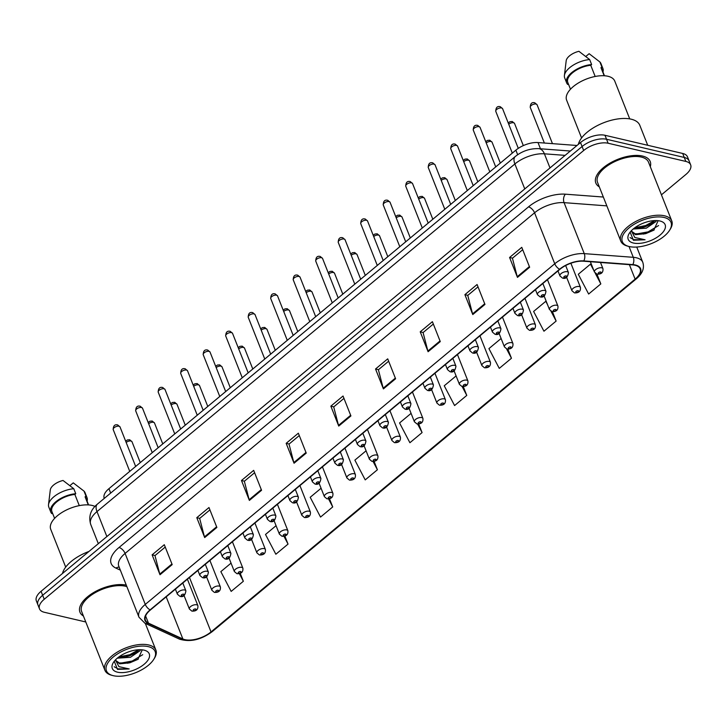 <?xml version="1.0" encoding="UTF-8"?>
<svg xmlns="http://www.w3.org/2000/svg" width="727" height="727" viewBox="0 0 727 727"><rect width="100%" height="100%" fill="white"/><g stroke="black" fill="none" stroke-linecap="round" stroke-linejoin="round"><path stroke-width="1.09" d="M104.27 498.413L104.215 498.277A18.275 8.724 -21.6 0 1 108.941 488.671L515.861 150.162A18.275 8.724 -21.6 0 1 537.998 142.556L576.456 145.445A18.275 8.724 -21.6 0 1 576.974 145.491M642.514 156.051A29.244 13.949 158.4 0 0 610.053 163.075A29.244 13.949 158.4 0 0 595.831 183.04A29.244 13.949 158.4 0 0 599.321 186.875A29.244 13.949 158.4 0 1 595.831 183.04A29.244 13.949 158.4 0 1 610.053 163.075A29.244 13.949 158.4 0 1 642.514 156.051A29.244 13.949 158.4 0 1 650.211 161.503A29.244 13.949 158.4 0 0 642.514 156.051M126.28 585.126A29.244 13.949 158.4 0 0 93.947 592.36A29.244 13.949 158.4 0 0 79.943 612.189A29.244 13.949 158.4 0 0 83.432 616.033A29.244 13.949 158.4 0 1 79.943 612.189A29.244 13.949 158.4 0 1 93.947 592.36A29.244 13.949 158.4 0 1 126.28 585.126M635.025 265.255A19.493 9.306 -21.6 0 1 640.151 268.89A19.493 9.306 -21.6 0 1 635.116 279.132L211.03 631.917A19.493 9.306 -21.6 0 1 182.868 638.969L148.453 623.13A19.493 9.306 -21.6 0 1 145.4 620.195A19.493 9.306 -21.6 0 1 150.434 609.953L559.908 269.317A19.493 9.306 -21.6 0 1 583.527 261.202L632.554 264.892A19.493 9.306 -21.6 0 1 635.025 265.255M635.343 264.982A19.983 9.533 158.4 0 0 632.817 264.61L583.79 260.92A19.983 9.533 158.4 0 0 559.581 269.244L150.107 609.871A19.983 9.533 158.4 0 0 148.072 623.384L182.495 639.224A19.983 9.533 158.4 0 0 211.357 631.999L635.443 279.213A19.983 9.533 158.4 0 0 635.343 264.982M661.434 194.818L685.924 174.435A18.275 8.724 158.4 0 0 690.65 164.838L687.497 156.878A18.275 8.724 158.4 0 0 682.689 153.461L604.973 135.277A18.275 8.724 158.4 0 0 580.519 142.547L41.075 591.296L42.648 595.277A18.275 8.724 158.4 0 0 37.931 604.882A18.275 8.724 158.4 0 1 42.648 595.277L582.091 146.527L42.648 595.277L44.229 599.266A18.275 8.724 158.4 0 0 39.503 608.862A18.275 8.724 158.4 0 0 44.311 612.27L85.786 621.976M604.973 135.277L606.554 139.257A18.275 8.724 158.4 0 0 582.091 146.527A18.275 8.724 158.4 0 1 606.554 139.257L684.271 157.45L606.554 139.257L608.126 143.237A18.275 8.724 158.4 0 0 583.672 150.507L44.229 599.266M689.069 160.858A18.275 8.724 158.4 0 0 684.271 157.45A18.275 8.724 158.4 0 1 689.069 160.858M650.292 166.692A29.244 13.949 158.4 0 0 650.211 161.503A29.244 13.949 158.4 0 1 650.292 166.692M690.65 164.838A18.275 8.724 158.4 0 0 685.843 161.43L608.126 143.237M249.37 500.412L241.482 480.502L253.668 470.36L261.556 490.271L249.37 500.412A4.871 2.426 50.2 0 1 249.143 499.731L261.293 489.625M204.687 537.58L196.799 517.669L208.985 507.528L216.873 527.448L204.687 537.58A4.871 2.426 50.2 0 1 204.46 536.899L216.61 526.793M160.004 574.748L152.116 554.837L164.302 544.705L172.19 564.615L160.004 574.748A4.871 2.426 50.2 0 1 159.776 574.076L171.926 563.961M383.411 388.9L375.532 368.989L387.718 358.847L395.597 378.758L383.411 388.9A4.871 2.426 50.2 0 1 383.193 388.218L395.343 378.104M428.094 351.723L420.215 331.812L432.401 321.679L440.28 341.59L428.094 351.723A4.871 2.426 50.2 0 1 427.876 351.05L440.026 340.936M472.777 314.555L464.898 294.644L477.085 284.502L484.964 304.422L472.777 314.555A4.871 2.426 50.2 0 1 472.559 313.873L484.709 303.768M517.46 277.387L509.582 257.476L521.768 247.334L529.647 267.245L517.46 277.387A4.871 2.426 50.2 0 1 517.242 276.705L529.392 266.591M294.044 463.235L286.165 443.325L298.352 433.192L306.231 453.103L294.044 463.235A4.871 2.426 50.2 0 1 293.826 462.563L305.976 452.448M338.727 426.067L330.849 406.157L343.035 396.015L350.914 415.935L338.727 426.067A4.871 2.426 50.2 0 1 338.509 425.386L350.659 415.281M321.07 488.253L310.193 497.295L320.534 517.07L332.721 506.928L329.467 498.704M276.06 525.694L265.509 534.472L275.851 554.238L288.037 544.096L284.839 536.026M231.05 563.134L220.835 571.64L231.168 591.405L243.354 581.273L240.21 573.321M456.093 375.932L444.242 385.783L454.584 405.557L466.77 395.415L463.281 386.591M501.094 338.491L488.926 348.615L499.267 368.38L511.454 358.247L507.855 349.16M547.486 304.531L545.795 301.305L533.609 311.447L543.95 331.212L556.137 321.07L552.42 311.683M593.941 270.762L590.478 264.137L578.292 274.27L588.634 294.035L600.82 283.903L596.967 274.161M366.072 450.813L354.876 460.127L365.218 479.893L377.404 469.76L374.087 461.363M411.082 413.372L399.559 422.96L409.901 442.725L422.087 432.583L418.688 423.995M330.849 406.157L333.793 406.847M343.971 398.378L333.711 406.92L338.509 425.386M286.165 443.325L289.11 444.015M299.288 435.555L289.028 444.088L293.826 462.563M509.582 257.476L512.526 258.158M522.704 249.697L512.435 258.23L517.242 276.705M464.898 294.644L467.843 295.335M478.021 286.865L467.752 295.407L472.559 313.873M420.215 331.812L423.159 332.503M433.337 324.042L423.078 332.575L427.876 351.05M375.532 368.989L378.476 369.67M388.654 361.21L378.394 369.743L383.193 388.218M152.116 554.837L155.06 555.528M165.238 547.067L154.978 555.601L159.776 574.076M196.799 517.669L199.743 518.36M209.921 509.891L199.661 518.433L204.46 536.899M241.482 480.502L244.426 481.183M254.604 472.723L244.345 481.256L249.143 499.731M422.087 432.583L417.616 424.032M466.77 395.415L462.118 386.519M511.454 358.247L506.583 348.933M556.137 321.07L550.984 311.229M600.82 283.903L595.222 273.207M590.478 264.137L591.333 264.155M377.404 469.76L373.078 461.481M332.721 506.928L328.522 498.895M288.037 544.096L283.948 536.272M243.354 581.273L239.356 573.612M41.075 591.296A18.275 8.724 158.4 0 0 36.35 600.893L39.503 608.862M629.2 246.535A26.199 12.504 158.4 0 0 669.622 230.223A26.199 12.504 158.4 0 0 664.133 217.482A26.199 12.504 158.4 0 0 629.328 227.687A26.199 12.504 158.4 0 0 628.719 246.417A26.199 12.504 158.4 0 0 629.2 246.535M669.622 230.223L670.294 229.141A27.417 13.077 158.4 0 0 671.766 220.917A27.417 13.077 158.4 0 0 664.551 215.81A27.417 13.077 158.4 0 0 634.117 222.389A27.417 13.077 158.4 0 0 620.785 241.1A27.417 13.077 158.4 0 0 627.483 246.089L628.719 246.417M671.766 220.917L648.511 162.176A27.417 13.077 158.4 0 0 641.296 157.068A27.417 13.077 158.4 0 0 610.862 163.648A27.417 13.077 158.4 0 0 597.53 182.368L620.785 241.1M647.712 145.282L639.815 125.317A32.897 15.694 158.4 0 0 631.154 119.183A32.897 15.694 158.4 0 0 599.202 124.68A32.897 15.694 158.4 0 0 578.374 144.328M629.727 118.892L614.769 81.106A25.89 12.359 158.4 0 0 607.963 76.271A25.89 12.359 158.4 0 0 579.21 82.487A25.89 12.359 158.4 0 0 566.624 100.162L581.582 137.957M656.336 220.563L655.908 221.581L646.312 228.169L633.181 229.014M631.627 230.441L631.899 232.104M630.136 232.122L633.408 240.237L645.076 239.783L634.807 237.484L631.727 231.54L635.516 234.667L645.667 233.667L635.171 233.794L631.699 231.386M654.927 220.572L651.119 223.98L645.685 226.588L641.687 227.678L634.571 227.915M659.916 220.99A19.865 9.478 158.4 0 0 629.264 233.367A19.865 9.478 158.4 0 0 633.426 243.027A19.865 9.478 158.4 0 0 659.816 235.284A19.865 9.478 158.4 0 0 660.289 221.081A19.865 9.478 158.4 0 0 659.916 220.99M645.667 233.667L653.764 230.214L658.035 220.917M595.177 76.471L590.751 65.285A18.275 8.724 158.4 0 0 573.603 71.964A18.275 8.724 158.4 0 0 567.787 82.424L570.477 89.221M590.751 65.285L591.633 64.549L589.661 59.569L578.919 51.308A12.186 5.816 158.4 0 0 566.188 60.768L564.406 75.499A19.493 9.306 158.4 0 0 564.688 77.898L566.66 82.878A19.493 9.306 158.4 0 0 567.705 84.459L568.369 83.905M589.661 59.569A19.493 9.306 158.4 0 0 564.406 75.499M591.633 64.549A19.493 9.306 158.4 0 0 573.067 71.564A19.493 9.306 158.4 0 0 566.66 82.878M604.464 75.772L601.774 68.974A18.275 8.724 158.4 0 0 600.975 67.684L604.173 75.753M602.965 71.982A19.493 9.306 158.4 0 0 602.91 68.52L600.938 63.54A19.493 9.306 158.4 0 0 599.893 61.968L589.143 53.698L585.817 56.461M599.893 61.968L601.865 66.939L600.975 67.684M602.91 68.52A19.493 9.306 158.4 0 0 601.865 66.939M645.076 239.783L633.79 239.674L630.064 237.584M658.589 225.552L648.13 231.868L636.134 234.058M654.6 220.581L645.631 225.552L634.807 227.742M654.227 229.914L643.577 234.103M651.646 223.634L641.069 227.787M113.321 675.692A26.199 12.504 158.4 0 0 153.742 659.38A26.199 12.504 158.4 0 0 148.253 646.63A26.199 12.504 158.4 0 0 113.448 656.844A26.199 12.504 158.4 0 0 112.83 675.574A26.199 12.504 158.4 0 0 113.321 675.692M153.742 659.38L154.415 658.298A27.417 13.077 158.4 0 0 155.878 650.074A27.417 13.077 158.4 0 0 148.671 644.958A27.417 13.077 158.4 0 0 118.237 651.546A27.417 13.077 158.4 0 0 104.906 670.258A27.417 13.077 158.4 0 0 111.604 675.247L112.83 675.574M126.871 586.625A27.417 13.077 158.4 0 0 125.417 586.226A27.417 13.077 158.4 0 0 94.973 592.805A27.417 13.077 158.4 0 0 81.642 611.516L104.906 670.258M94.964 506.419A25.89 12.359 158.4 0 0 92.075 505.429A25.89 12.359 158.4 0 0 63.331 511.644A25.89 12.359 158.4 0 0 50.736 529.32L65.703 567.105M140.447 649.72L140.029 650.738L130.424 657.317L117.292 658.171M115.747 659.598L116.011 661.261M114.257 661.279L117.52 669.394L129.188 668.94L118.928 666.641L115.847 660.689L119.628 663.824L129.788 662.824L119.292 662.951L115.82 660.543M139.048 649.729L135.24 653.137L129.797 655.736L125.798 656.826L118.683 657.072M144.028 650.147A19.865 9.478 158.4 0 0 113.385 662.515A19.865 9.478 158.4 0 0 117.538 672.184A19.865 9.478 158.4 0 0 143.937 664.442A19.865 9.478 158.4 0 0 144.4 650.238A19.865 9.478 158.4 0 0 144.028 650.147M129.788 662.824L137.876 659.371L142.147 650.074M79.288 505.628L74.863 494.442A18.275 8.724 158.4 0 0 57.724 501.121A18.275 8.724 158.4 0 0 51.908 511.581L54.598 518.378M74.863 494.442L75.753 493.706L73.781 488.726L63.031 480.465A12.186 5.816 158.4 0 0 50.299 489.925L48.518 504.656A19.493 9.306 158.4 0 0 48.8 507.055L50.772 512.035A19.493 9.306 158.4 0 0 51.817 513.616L52.489 513.053M73.781 488.726A19.493 9.306 158.4 0 0 48.518 504.656M75.753 493.706A19.493 9.306 158.4 0 0 57.179 500.721A19.493 9.306 158.4 0 0 50.772 512.035M88.585 504.92L85.895 498.122A18.275 8.724 158.4 0 0 85.086 496.832L88.285 504.901M88.985 551.439A32.897 15.694 158.4 0 0 62.486 573.485M87.086 501.139A19.493 9.306 158.4 0 0 87.022 497.677L85.05 492.697A19.493 9.306 158.4 0 0 84.005 491.116L73.254 482.855L69.937 485.618M84.005 491.116L85.977 496.096L85.086 496.832M87.022 497.677A19.493 9.306 158.4 0 0 85.977 496.096M129.188 668.94L117.901 668.831L114.175 666.741M142.701 654.709L132.25 661.025L120.255 663.215M138.712 649.738L129.742 654.709L118.928 656.89M138.339 659.062L127.688 663.26M135.758 652.791L125.189 656.935M540.47 148.781L537.998 142.556M517.66 154.715L515.861 150.162M110.686 493.079L108.941 488.671M635.116 279.132L629.382 264.646M150.107 609.871A6.089 3.035 -129.8 0 1 145.273 604.41L554.746 263.774A24.373 11.632 -21.6 0 1 584.263 253.632L633.29 257.313A24.373 11.632 -21.6 0 1 636.379 257.776A24.373 11.632 -21.6 0 1 642.786 262.32L636.743 247.044M632.817 264.61A6.089 3.817 94.3 0 0 633.29 257.313L629.009 246.489M583.79 260.92A6.089 3.817 94.3 0 0 584.263 253.632L564.079 202.651A24.373 11.632 158.4 0 0 534.563 212.802L554.746 263.774A6.089 3.035 50.2 0 0 559.581 269.244M138.975 617.205A24.373 11.632 -21.6 0 1 145.273 604.41L125.089 553.429A24.373 11.632 158.4 0 0 118.792 566.233L138.975 617.205L144.955 623.257L179.369 639.097C190.02 642.404 200.97 639.914 212.22 631.636L636.298 278.85A6.089 3.035 -129.8 0 1 635.443 279.213M148.072 623.384A6.089 4.871 114.7 0 1 144.955 623.257M182.495 639.224A6.089 4.871 114.7 0 1 179.369 639.097M211.357 631.999A6.089 3.035 50.2 0 0 212.22 631.636M120.337 570.122L115.929 568.096A30.461 14.531 -21.6 0 1 119.028 547.495L528.502 206.868A30.461 14.531 -21.6 0 1 565.406 194.182L603.337 197.035M685.843 161.43L682.689 153.461M583.672 150.507L580.519 142.547M606.836 205.868L564.079 202.651A6.089 3.817 -85.7 0 1 565.406 194.182M528.502 206.868A6.089 3.035 50.2 0 1 534.563 212.802L125.089 553.429A6.089 3.035 50.2 0 0 119.028 547.495M119.173 567.196A6.089 4.871 -65.3 0 0 115.929 568.096M148.453 623.13L145.609 615.96M182.868 638.969L166.192 596.849M211.03 631.917L189.474 577.474M565.097 155.369L544.405 153.815L549.994 167.937M515.27 156.514A12.186 6.061 50.2 0 0 514.88 163.966L96.991 511.599A24.373 11.632 158.4 0 0 90.702 524.394C88.385 516.452 90.611 509.7 97.382 504.138L515.27 156.514C522.268 150.989 530.092 148.372 538.734 148.653A12.186 7.633 94.3 0 1 544.405 153.815A24.373 11.632 158.4 0 0 514.88 163.966L524.758 188.92M97.382 504.138A12.186 6.061 50.2 0 0 96.991 511.599L106.878 536.553M536.099 104.052A3.653 1.745 158.4 0 0 532.037 104.933A3.653 1.745 158.4 0 0 530.265 107.423C530.319 103.588 531.819 102.034 534.763 102.78L537.062 104.733A3.653 1.745 158.4 0 0 536.099 104.052M590.369 261.72L594.45 272.034A4.571 2.181 -21.6 0 1 596.676 268.917A4.571 2.181 -21.6 0 1 601.747 267.818A4.571 2.181 -21.6 0 1 602.947 268.672L600.493 262.483M600.702 271.998A1.527 0.727 158.4 0 0 598.666 272.607A1.527 0.727 158.4 0 0 598.666 273.688A1.527 0.727 158.4 0 0 600.711 273.079A1.527 0.727 158.4 0 0 600.702 271.998M495.778 111.349C495.832 107.505 497.332 105.96 500.276 106.696L502.575 108.659A3.653 1.745 158.4 0 0 501.612 107.978A3.653 1.745 158.4 0 0 497.55 108.859A3.653 1.745 158.4 0 0 495.778 111.349L512.308 153.115M567.26 271.744A4.571 2.181 -21.6 0 1 568.459 272.598C567.714 277.323 565.733 279.15 562.507 278.087L559.963 275.96A4.571 2.181 -21.6 0 1 562.189 272.843A4.571 2.181 -21.6 0 1 567.26 271.744M564.188 277.614A1.527 0.727 158.4 0 0 566.224 277.005A1.527 0.727 158.4 0 0 566.215 275.924A1.527 0.727 158.4 0 0 564.179 276.533A1.527 0.727 158.4 0 0 564.188 277.614M508.228 122.954L509.927 121.7L512.253 121.5L514.552 123.454A3.653 1.745 158.4 0 0 513.589 122.772A3.653 1.745 158.4 0 0 508.727 124.208M566.606 277.278L571.949 290.755A4.571 2.181 -21.6 0 1 574.166 287.638A4.571 2.181 -21.6 0 1 579.246 286.538A4.571 2.181 -21.6 0 1 580.446 287.392L570.886 263.247M578.201 290.718A1.527 0.727 158.4 0 0 576.157 291.327A1.527 0.727 158.4 0 0 576.166 292.408A1.527 0.727 158.4 0 0 578.201 291.8A1.527 0.727 158.4 0 0 578.201 290.718M485.727 141.674L487.426 140.42L489.753 140.22L492.052 142.174A3.653 1.745 158.4 0 0 491.088 141.492A3.653 1.745 158.4 0 0 486.227 142.928M544.105 295.998L549.439 309.475A4.571 2.181 -21.6 0 1 551.666 306.358A4.571 2.181 -21.6 0 1 556.737 305.258A4.571 2.181 -21.6 0 1 557.936 306.112L547.467 279.668M555.692 309.438A1.527 0.727 158.4 0 0 553.656 310.047A1.527 0.727 158.4 0 0 553.665 311.129A1.527 0.727 158.4 0 0 555.701 310.529A1.527 0.727 158.4 0 0 555.692 309.438M463.226 160.394L464.926 159.14L467.252 158.94L469.542 160.894A3.653 1.745 158.4 0 0 468.588 160.213A3.653 1.745 158.4 0 0 463.717 161.648M521.604 314.718L526.939 328.195A4.571 2.181 -21.6 0 1 529.165 325.078A4.571 2.181 -21.6 0 1 534.236 323.978A4.571 2.181 -21.6 0 1 535.436 324.833L524.967 298.388M533.191 328.159A1.527 0.727 158.4 0 0 531.155 328.768A1.527 0.727 158.4 0 0 531.155 329.849A1.527 0.727 158.4 0 0 533.2 329.249A1.527 0.727 158.4 0 0 533.191 328.159M440.716 179.115L442.416 177.861L444.742 177.661L447.041 179.614A3.653 1.745 158.4 0 0 446.078 178.933A3.653 1.745 158.4 0 0 441.216 180.369M499.095 333.439L504.438 346.915A4.571 2.181 -21.6 0 1 506.655 343.798A4.571 2.181 -21.6 0 1 511.726 342.708A4.571 2.181 -21.6 0 1 512.935 343.553L502.466 317.108M510.681 346.879A1.527 0.727 158.4 0 0 508.646 347.488A1.527 0.727 158.4 0 0 508.655 348.569A1.527 0.727 158.4 0 0 510.69 347.969A1.527 0.727 158.4 0 0 510.681 346.879M473.268 130.069C473.332 126.225 474.831 124.68 477.766 125.426L480.065 127.379A3.653 1.745 158.4 0 0 479.111 126.698A3.653 1.745 158.4 0 0 475.049 127.579A3.653 1.745 158.4 0 0 473.268 130.069L489.807 171.836M544.759 290.464A4.571 2.181 -21.6 0 1 545.959 291.318C545.214 296.043 543.223 297.87 539.997 296.807L537.462 294.68A4.571 2.181 -21.6 0 1 539.688 291.563A4.571 2.181 -21.6 0 1 544.759 290.464M541.679 296.334A1.527 0.727 158.4 0 0 543.723 295.725A1.527 0.727 158.4 0 0 543.714 294.644A1.527 0.727 158.4 0 0 541.67 295.253A1.527 0.727 158.4 0 0 541.679 296.334M450.767 148.79C450.831 144.946 452.33 143.401 455.266 144.146L457.565 146.1A3.653 1.745 158.4 0 0 456.601 145.418A3.653 1.745 158.4 0 0 452.548 146.3A3.653 1.745 158.4 0 0 450.767 148.79L467.307 190.556M522.25 309.184A4.571 2.181 -21.6 0 1 523.458 310.038C522.704 314.764 520.723 316.59 517.497 315.527L514.961 313.401A4.571 2.181 -21.6 0 1 517.179 310.284A4.571 2.181 -21.6 0 1 522.25 309.184M519.178 315.055A1.527 0.727 158.4 0 0 521.214 314.446A1.527 0.727 158.4 0 0 521.204 313.364A1.527 0.727 158.4 0 0 519.169 313.973A1.527 0.727 158.4 0 0 519.178 315.055M428.267 167.51C428.321 163.666 429.821 162.121 432.765 162.866L435.064 164.82A3.653 1.745 158.4 0 0 434.101 164.138A3.653 1.745 158.4 0 0 430.039 165.02A3.653 1.745 158.4 0 0 428.267 167.51L444.797 209.276M499.749 327.904A4.571 2.181 -21.6 0 1 500.948 328.758C500.203 333.484 498.213 335.311 494.996 334.247L492.452 332.121A4.571 2.181 -21.6 0 1 494.678 329.004A4.571 2.181 -21.6 0 1 499.749 327.904M496.677 333.775A1.527 0.727 158.4 0 0 498.713 333.166A1.527 0.727 158.4 0 0 498.704 332.085A1.527 0.727 158.4 0 0 496.668 332.693A1.527 0.727 158.4 0 0 496.677 333.775M418.216 197.835L419.915 196.581L422.242 196.381L424.541 198.335A3.653 1.745 158.4 0 0 423.577 197.653A3.653 1.745 158.4 0 0 418.716 199.089M476.594 352.159L481.928 365.645A4.571 2.181 -21.6 0 1 484.155 362.519A4.571 2.181 -21.6 0 1 489.226 361.428A4.571 2.181 -21.6 0 1 490.425 362.273L479.956 335.829M488.18 365.599A1.527 0.727 158.4 0 0 486.145 366.208A1.527 0.727 158.4 0 0 486.154 367.289A1.527 0.727 158.4 0 0 488.19 366.69A1.527 0.727 158.4 0 0 488.18 365.599M395.715 216.555L397.405 215.301L399.732 215.101L402.031 217.055A3.653 1.745 158.4 0 0 401.077 216.373A3.653 1.745 158.4 0 0 396.206 217.809M454.093 370.879L459.428 384.365A4.571 2.181 -21.6 0 1 461.654 381.239A4.571 2.181 -21.6 0 1 466.725 380.148A4.571 2.181 -21.6 0 1 467.924 380.993L457.456 354.549M465.68 384.319A1.527 0.727 158.4 0 0 463.635 384.928A1.527 0.727 158.4 0 0 463.644 386.01A1.527 0.727 158.4 0 0 465.68 385.41A1.527 0.727 158.4 0 0 465.68 384.319M373.205 235.275L374.905 234.021L377.231 233.821L379.53 235.784A3.653 1.745 158.4 0 0 378.567 235.094A3.653 1.745 158.4 0 0 373.705 236.529M431.584 389.599L436.927 403.085A4.571 2.181 -21.6 0 1 439.144 399.959A4.571 2.181 -21.6 0 1 444.215 398.869A4.571 2.181 -21.6 0 1 445.424 399.714L434.946 373.269M443.17 403.04A1.527 0.727 158.4 0 0 441.135 403.649A1.527 0.727 158.4 0 0 441.144 404.73A1.527 0.727 158.4 0 0 443.179 404.13A1.527 0.727 158.4 0 0 443.17 403.04M405.757 186.23C405.82 182.395 407.32 180.841 410.255 181.586L412.554 183.54A3.653 1.745 158.4 0 0 411.6 182.859A3.653 1.745 158.4 0 0 407.538 183.74A3.653 1.745 158.4 0 0 405.757 186.23L422.296 227.996M477.248 346.625A4.571 2.181 -21.6 0 1 478.448 347.479C477.703 352.204 475.712 354.031 472.486 352.968L469.951 350.841A4.571 2.181 -21.6 0 1 472.177 347.724A4.571 2.181 -21.6 0 1 477.248 346.625M474.168 352.495A1.527 0.727 158.4 0 0 476.203 351.886A1.527 0.727 158.4 0 0 476.203 350.805A1.527 0.727 158.4 0 0 474.158 351.414A1.527 0.727 158.4 0 0 474.168 352.495M383.256 204.95C383.311 201.115 384.819 199.561 387.755 200.307L390.054 202.26A3.653 1.745 158.4 0 0 389.09 201.579A3.653 1.745 158.4 0 0 385.037 202.46A3.653 1.745 158.4 0 0 383.256 204.95L399.795 246.717M454.738 365.345A4.571 2.181 -21.6 0 1 455.947 366.199C455.193 370.924 453.212 372.751 449.986 371.697L447.45 369.561A4.571 2.181 -21.6 0 1 449.668 366.444A4.571 2.181 -21.6 0 1 454.738 365.345M451.667 371.215A1.527 0.727 158.4 0 0 453.703 370.606A1.527 0.727 158.4 0 0 453.693 369.525A1.527 0.727 158.4 0 0 451.658 370.134A1.527 0.727 158.4 0 0 451.667 371.215M360.756 223.671C360.81 219.836 362.31 218.282 365.254 219.027L367.553 220.981A3.653 1.745 158.4 0 0 366.59 220.299A3.653 1.745 158.4 0 0 362.528 221.181A3.653 1.745 158.4 0 0 360.756 223.671L377.286 265.437M432.238 384.065A4.571 2.181 -21.6 0 1 433.437 384.919C432.692 389.645 430.702 391.471 427.485 390.417L424.941 388.282A4.571 2.181 -21.6 0 1 427.167 385.165A4.571 2.181 -21.6 0 1 432.238 384.065M429.157 389.936A1.527 0.727 158.4 0 0 431.202 389.327A1.527 0.727 158.4 0 0 431.193 388.245A1.527 0.727 158.4 0 0 429.157 388.854A1.527 0.727 158.4 0 0 429.157 389.936M350.705 253.996L352.404 252.742L354.731 252.542L357.03 254.505A3.653 1.745 158.4 0 0 356.066 253.823A3.653 1.745 158.4 0 0 351.205 255.25M409.083 408.32L414.417 421.805A4.571 2.181 -21.6 0 1 416.644 418.679A4.571 2.181 -21.6 0 1 421.715 417.589A4.571 2.181 -21.6 0 1 422.914 418.434L412.445 391.989M420.669 421.769A1.527 0.727 158.4 0 0 418.634 422.369A1.527 0.727 158.4 0 0 418.634 423.45A1.527 0.727 158.4 0 0 420.679 422.85A1.527 0.727 158.4 0 0 420.669 421.769M328.204 272.716L329.894 271.462L332.221 271.262L334.52 273.225A3.653 1.745 158.4 0 0 333.557 272.543A3.653 1.745 158.4 0 0 328.695 273.97M386.582 427.04L391.917 440.526A4.571 2.181 -21.6 0 1 394.134 437.4A4.571 2.181 -21.6 0 1 399.214 436.309A4.571 2.181 -21.6 0 1 400.413 437.163L389.945 410.71M398.169 440.489A1.527 0.727 158.4 0 0 396.124 441.089A1.527 0.727 158.4 0 0 396.133 442.17A1.527 0.727 158.4 0 0 398.169 441.571A1.527 0.727 158.4 0 0 398.169 440.489M305.694 291.436L307.394 290.182L309.72 289.982L312.019 291.945A3.653 1.745 158.4 0 0 311.056 291.263A3.653 1.745 158.4 0 0 306.194 292.69M364.073 445.76L369.416 459.246A4.571 2.181 -21.6 0 1 371.633 456.129A4.571 2.181 -21.6 0 1 376.704 455.029A4.571 2.181 -21.6 0 1 377.913 455.884L367.435 429.43M375.659 459.21A1.527 0.727 158.4 0 0 373.623 459.809A1.527 0.727 158.4 0 0 373.633 460.9A1.527 0.727 158.4 0 0 375.668 460.291A1.527 0.727 158.4 0 0 375.659 459.21M283.194 310.156L284.893 308.902L287.22 308.702L289.519 310.665A3.653 1.745 158.4 0 0 288.555 309.984A3.653 1.745 158.4 0 0 283.684 311.41M341.572 464.48L346.906 477.966A4.571 2.181 -21.6 0 1 349.133 474.849A4.571 2.181 -21.6 0 1 354.203 473.75A4.571 2.181 -21.6 0 1 355.403 474.604L344.934 448.15M353.158 477.93A1.527 0.727 158.4 0 0 351.123 478.53A1.527 0.727 158.4 0 0 351.123 479.62A1.527 0.727 158.4 0 0 353.168 479.011A1.527 0.727 158.4 0 0 353.158 477.93M260.684 328.877L262.383 327.623L264.71 327.423L267.009 329.386A3.653 1.745 158.4 0 0 266.046 328.704A3.653 1.745 158.4 0 0 261.184 330.131M319.071 483.201L324.406 496.686A4.571 2.181 -21.6 0 1 326.623 493.569A4.571 2.181 -21.6 0 1 331.703 492.47A4.571 2.181 -21.6 0 1 332.902 493.324L322.434 466.87M330.658 496.65A1.527 0.727 158.4 0 0 328.613 497.25A1.527 0.727 158.4 0 0 328.622 498.34A1.527 0.727 158.4 0 0 330.658 497.731A1.527 0.727 158.4 0 0 330.658 496.65M338.246 242.391C338.309 238.556 339.809 237.002 342.744 237.747L345.043 239.701A3.653 1.745 158.4 0 0 344.08 239.019A3.653 1.745 158.4 0 0 340.027 239.901A3.653 1.745 158.4 0 0 338.246 242.391L354.785 284.157M409.737 402.785A4.571 2.181 -21.6 0 1 410.937 403.639C410.192 408.365 408.201 410.192 404.975 409.137L402.44 407.002A4.571 2.181 -21.6 0 1 404.657 403.885A4.571 2.181 -21.6 0 1 409.737 402.785M406.657 408.656A1.527 0.727 158.4 0 0 408.692 408.047A1.527 0.727 158.4 0 0 408.692 406.966A1.527 0.727 158.4 0 0 406.647 407.574A1.527 0.727 158.4 0 0 406.657 408.656M315.745 261.111C315.8 257.276 317.299 255.722 320.243 256.467L322.543 258.421A3.653 1.745 158.4 0 0 321.579 257.74A3.653 1.745 158.4 0 0 317.526 258.621A3.653 1.745 158.4 0 0 315.745 261.111L332.275 302.877M387.227 421.506A4.571 2.181 -21.6 0 1 388.436 422.36C387.682 427.085 385.701 428.912 382.475 427.858L379.939 425.722A4.571 2.181 -21.6 0 1 382.157 422.605A4.571 2.181 -21.6 0 1 387.227 421.506M384.156 427.376A1.527 0.727 158.4 0 0 386.191 426.776A1.527 0.727 158.4 0 0 386.182 425.686A1.527 0.727 158.4 0 0 384.147 426.295A1.527 0.727 158.4 0 0 384.156 427.376M293.245 279.84C293.299 275.996 294.798 274.442 297.743 275.188L300.042 277.141A3.653 1.745 158.4 0 0 299.079 276.46A3.653 1.745 158.4 0 0 295.017 277.341A3.653 1.745 158.4 0 0 293.245 279.84L309.775 321.598M364.727 440.226A4.571 2.181 -21.6 0 1 365.926 441.08C365.181 445.805 363.191 447.641 359.974 446.578L357.43 444.442A4.571 2.181 -21.6 0 1 359.656 441.325A4.571 2.181 -21.6 0 1 364.727 440.226M361.646 446.096A1.527 0.727 158.4 0 0 363.691 445.497A1.527 0.727 158.4 0 0 363.682 444.406A1.527 0.727 158.4 0 0 361.646 445.015A1.527 0.727 158.4 0 0 361.646 446.096M270.735 298.561C270.798 294.717 272.298 293.163 275.233 293.908L277.532 295.862A3.653 1.745 158.4 0 0 276.569 295.18A3.653 1.745 158.4 0 0 272.516 296.062A3.653 1.745 158.4 0 0 270.735 298.561L287.274 340.318M342.226 458.955A4.571 2.181 -21.6 0 1 343.426 459.8C342.671 464.526 340.69 466.361 337.464 465.298L334.929 463.163A4.571 2.181 -21.6 0 1 337.146 460.046A4.571 2.181 -21.6 0 1 342.226 458.955M339.145 464.817A1.527 0.727 158.4 0 0 341.181 464.217A1.527 0.727 158.4 0 0 341.181 463.126A1.527 0.727 158.4 0 0 339.136 463.735A1.527 0.727 158.4 0 0 339.145 464.817M248.234 317.281C248.289 313.437 249.788 311.883 252.732 312.628L255.032 314.582A3.653 1.745 158.4 0 0 254.068 313.9A3.653 1.745 158.4 0 0 250.006 314.782A3.653 1.745 158.4 0 0 248.234 317.281L264.764 359.038M319.716 477.675A4.571 2.181 -21.6 0 1 320.916 478.52C320.171 483.246 318.19 485.082 314.964 484.018L312.419 481.892A4.571 2.181 -21.6 0 1 314.646 478.766A4.571 2.181 -21.6 0 1 319.716 477.675M316.645 483.537A1.527 0.727 158.4 0 0 318.68 482.937A1.527 0.727 158.4 0 0 318.671 481.847A1.527 0.727 158.4 0 0 316.636 482.455A1.527 0.727 158.4 0 0 316.645 483.537M238.183 347.597L239.883 346.343L242.209 346.143L244.508 348.106A3.653 1.745 158.4 0 0 243.545 347.424A3.653 1.745 158.4 0 0 238.683 348.851M296.561 501.921L301.905 515.407A4.571 2.181 -21.6 0 1 304.122 512.29A4.571 2.181 -21.6 0 1 309.193 511.19A4.571 2.181 -21.6 0 1 310.393 512.044L299.924 485.6M308.148 515.37A1.527 0.727 158.4 0 0 306.112 515.97A1.527 0.727 158.4 0 0 306.122 517.061A1.527 0.727 158.4 0 0 308.157 516.452A1.527 0.727 158.4 0 0 308.148 515.37M215.683 366.317L217.382 365.063L219.708 364.863L221.999 366.826A3.653 1.745 158.4 0 0 221.044 366.144A3.653 1.745 158.4 0 0 216.173 367.571M274.061 520.641L279.395 534.127A4.571 2.181 -21.6 0 1 281.622 531.01A4.571 2.181 -21.6 0 1 286.692 529.91A4.571 2.181 -21.6 0 1 287.892 530.765L277.423 504.32M285.647 534.091A1.527 0.727 158.4 0 0 283.612 534.69A1.527 0.727 158.4 0 0 283.612 535.781A1.527 0.727 158.4 0 0 285.656 535.172A1.527 0.727 158.4 0 0 285.647 534.091M193.173 385.037L194.872 383.783L197.199 383.583L199.498 385.546A3.653 1.745 158.4 0 0 198.535 384.865A3.653 1.745 158.4 0 0 193.673 386.291M251.551 539.37L256.895 552.847A4.571 2.181 -21.6 0 1 259.112 549.73A4.571 2.181 -21.6 0 1 264.192 548.631A4.571 2.181 -21.6 0 1 265.391 549.485L254.923 523.04M263.138 552.811A1.527 0.727 158.4 0 0 261.102 553.411A1.527 0.727 158.4 0 0 261.111 554.501A1.527 0.727 158.4 0 0 263.147 553.892A1.527 0.727 158.4 0 0 263.138 552.811M170.672 403.758L172.372 402.504L174.698 402.304L176.997 404.267A3.653 1.745 158.4 0 0 176.034 403.585A3.653 1.745 158.4 0 0 171.172 405.012M229.05 558.091L234.385 571.567A4.571 2.181 -21.6 0 1 236.611 568.45A4.571 2.181 -21.6 0 1 241.682 567.351A4.571 2.181 -21.6 0 1 242.882 568.205L232.413 541.76M240.637 571.531A1.527 0.727 158.4 0 0 238.601 572.131A1.527 0.727 158.4 0 0 238.61 573.221A1.527 0.727 158.4 0 0 240.646 572.612A1.527 0.727 158.4 0 0 240.637 571.531M148.172 422.478L149.862 421.233L152.188 421.024L154.487 422.987A3.653 1.745 158.4 0 0 153.533 422.305A3.653 1.745 158.4 0 0 148.662 423.732M206.55 576.811L211.884 590.288A4.571 2.181 -21.6 0 1 214.111 587.171A4.571 2.181 -21.6 0 1 219.181 586.071A4.571 2.181 -21.6 0 1 220.381 586.925L209.912 560.481M218.136 590.251A1.527 0.727 158.4 0 0 216.092 590.86A1.527 0.727 158.4 0 0 216.101 591.942A1.527 0.727 158.4 0 0 218.145 591.333A1.527 0.727 158.4 0 0 218.136 590.251M125.662 441.198L127.361 439.953L129.688 439.753L131.987 441.707A3.653 1.745 158.4 0 0 131.024 441.025A3.653 1.745 158.4 0 0 126.162 442.452M184.04 595.531L189.383 609.008A4.571 2.181 -21.6 0 1 191.601 605.891A4.571 2.181 -21.6 0 1 196.672 604.791A4.571 2.181 -21.6 0 1 197.88 605.646L187.402 579.201M195.627 608.972A1.527 0.727 158.4 0 0 193.591 609.58A1.527 0.727 158.4 0 0 193.6 610.662A1.527 0.727 158.4 0 0 195.636 610.053A1.527 0.727 158.4 0 0 195.627 608.972M225.724 336.001C225.788 332.157 227.287 330.603 230.232 331.348L232.522 333.302A3.653 1.745 158.4 0 0 231.568 332.621A3.653 1.745 158.4 0 0 227.506 333.502A3.653 1.745 158.4 0 0 225.724 336.001L242.264 377.758M297.216 496.396A4.571 2.181 -21.6 0 1 298.415 497.241C297.67 501.966 295.68 503.802 292.454 502.739L289.919 500.612A4.571 2.181 -21.6 0 1 292.145 497.486A4.571 2.181 -21.6 0 1 297.216 496.396M294.135 502.257A1.527 0.727 158.4 0 0 296.18 501.657A1.527 0.727 158.4 0 0 296.171 500.567A1.527 0.727 158.4 0 0 294.135 501.176A1.527 0.727 158.4 0 0 294.135 502.257M203.224 354.721C203.287 350.877 204.787 349.323 207.722 350.069L210.021 352.032A3.653 1.745 158.4 0 0 209.058 351.341A3.653 1.745 158.4 0 0 205.005 352.222A3.653 1.745 158.4 0 0 203.224 354.721L219.763 396.479M274.706 515.116A4.571 2.181 -21.6 0 1 275.915 515.961C275.16 520.686 273.179 522.522 269.953 521.459L267.418 519.332A4.571 2.181 -21.6 0 1 269.635 516.206A4.571 2.181 -21.6 0 1 274.706 515.116M271.634 520.977A1.527 0.727 158.4 0 0 273.67 520.378A1.527 0.727 158.4 0 0 273.661 519.287A1.527 0.727 158.4 0 0 271.625 519.896A1.527 0.727 158.4 0 0 271.634 520.977M180.723 373.442C180.778 369.598 182.277 368.044 185.221 368.789L187.521 370.752A3.653 1.745 158.4 0 0 186.557 370.07A3.653 1.745 158.4 0 0 182.495 370.943A3.653 1.745 158.4 0 0 180.723 373.442L197.253 415.208M252.205 533.836A4.571 2.181 -21.6 0 1 253.405 534.681C252.66 539.407 250.679 541.242 247.453 540.179L244.908 538.053A4.571 2.181 -21.6 0 1 247.135 534.927A4.571 2.181 -21.6 0 1 252.205 533.836M249.134 539.698A1.527 0.727 158.4 0 0 251.169 539.098A1.527 0.727 158.4 0 0 251.16 538.016A1.527 0.727 158.4 0 0 249.125 538.616A1.527 0.727 158.4 0 0 249.134 539.698M158.213 392.162C158.277 388.318 159.776 386.764 162.712 387.509L165.011 389.472A3.653 1.745 158.4 0 0 164.057 388.791A3.653 1.745 158.4 0 0 159.995 389.663A3.653 1.745 158.4 0 0 158.213 392.162L174.753 433.928M229.705 552.556A4.571 2.181 -21.6 0 1 230.904 553.411C230.159 558.127 228.169 559.963 224.943 558.899L222.407 556.773A4.571 2.181 -21.6 0 1 224.634 553.647A4.571 2.181 -21.6 0 1 229.705 552.556M226.624 558.418A1.527 0.727 158.4 0 0 228.66 557.818A1.527 0.727 158.4 0 0 228.66 556.737A1.527 0.727 158.4 0 0 226.615 557.336A1.527 0.727 158.4 0 0 226.624 558.418M135.713 410.882C135.776 407.038 137.276 405.493 140.211 406.229L142.51 408.192A3.653 1.745 158.4 0 0 141.547 407.511A3.653 1.745 158.4 0 0 137.494 408.383A3.653 1.745 158.4 0 0 135.713 410.882L152.252 452.648M207.195 571.277A4.571 2.181 -21.6 0 1 208.404 572.131C207.649 576.847 205.668 578.683 202.442 577.62L199.907 575.493A4.571 2.181 -21.6 0 1 202.124 572.376A4.571 2.181 -21.6 0 1 207.195 571.277M204.123 577.147A1.527 0.727 158.4 0 0 206.159 576.538A1.527 0.727 158.4 0 0 206.15 575.457A1.527 0.727 158.4 0 0 204.114 576.057A1.527 0.727 158.4 0 0 204.123 577.147M113.212 429.602C113.267 425.758 114.766 424.214 117.71 424.95L120.01 426.913A3.653 1.745 158.4 0 0 119.046 426.231A3.653 1.745 158.4 0 0 114.984 427.103A3.653 1.745 158.4 0 0 113.212 429.602L129.742 471.369M184.694 589.997A4.571 2.181 -21.6 0 1 185.894 590.851C185.149 595.567 183.159 597.403 179.942 596.34L177.397 594.213A4.571 2.181 -21.6 0 1 179.624 591.096A4.571 2.181 -21.6 0 1 184.694 589.997M181.614 595.867A1.527 0.727 158.4 0 0 183.658 595.259A1.527 0.727 158.4 0 0 183.649 594.177A1.527 0.727 158.4 0 0 181.614 594.777A1.527 0.727 158.4 0 0 181.614 595.867M636.298 278.85C642.486 273.634 644.649 268.127 642.786 262.32M90.702 524.394L98.327 543.669M538.734 148.653L570.313 151.025M530.265 107.423L544.359 143.028M594.45 272.034L596.994 274.17C601.347 274.352 603.337 272.525 602.947 268.672M537.062 104.733L552.456 143.637M502.575 108.659L518.287 148.363M565.661 265.528L568.459 272.598M557.972 270.926L559.963 275.96M571.949 290.755L574.484 292.89C578.846 293.072 580.828 291.245 580.446 287.392M514.552 123.454L523.322 145.6M549.439 309.475L551.984 311.61C556.346 311.792 558.327 309.966 557.936 306.112M492.052 142.174L500.33 163.084M526.939 328.195L529.474 330.331C533.836 330.512 535.826 328.686 535.436 324.833M469.542 160.894L477.821 181.805M504.438 346.915L506.973 349.051C511.335 349.242 513.317 347.406 512.935 343.553M447.041 179.614L455.32 200.525M480.065 127.379L495.723 166.919M542.86 283.503L545.959 291.318M535.472 289.646L537.462 294.68M457.565 146.1L473.222 185.639M520.359 302.223L523.458 310.038M512.971 308.366L514.961 313.401M435.064 164.82L450.713 204.36M497.859 320.943L500.948 328.758M490.461 327.095L492.452 332.121M145.327 623.43L155.878 650.074M481.928 365.645L484.473 367.771C488.826 367.962 490.816 366.126 490.425 362.273M424.541 198.335L432.819 219.245M459.428 384.365L461.963 386.491C466.325 386.682 468.315 384.847 467.924 380.993M402.031 217.055L410.31 237.965M436.927 403.085L439.462 405.212C443.824 405.402 445.805 403.567 445.424 399.714M379.53 235.784L387.809 256.686M412.554 183.54L428.212 223.08M475.349 339.663L478.448 347.479M467.961 345.816L469.951 350.841M390.054 202.26L405.702 241.8M452.848 358.384L455.947 366.199M445.451 364.536L447.45 369.561M367.553 220.981L383.202 260.52M430.348 377.104L433.437 384.919M422.95 383.256L424.941 388.282M414.417 421.805L416.962 423.932C421.315 424.123 423.305 422.287 422.914 418.434M357.03 254.505L365.308 275.406M391.917 440.526L394.452 442.652C398.814 442.843 400.804 441.007 400.413 437.163M334.52 273.225L342.799 294.126M369.416 459.246L371.951 461.372C376.313 461.563 378.294 459.728 377.913 455.884M312.019 291.945L320.298 312.846M346.906 477.966L349.451 480.093C353.804 480.283 355.794 478.448 355.403 474.604M289.519 310.665L297.788 331.567M324.406 496.686L326.941 498.813C331.303 499.004 333.284 497.168 332.902 493.324M267.009 329.386L275.288 350.287M345.043 239.701L360.701 279.241M407.838 395.824L410.937 403.639M400.45 401.976L402.44 407.002M322.543 258.421L338.191 297.961M385.337 414.544L388.436 422.36M377.94 420.697L379.939 425.722M300.042 277.141L315.691 316.681M362.837 433.265L365.926 441.08M355.439 439.417L357.43 444.442M277.532 295.862L293.19 335.401M340.327 451.985L343.426 459.8M332.939 458.137L334.929 463.163M255.032 314.582L270.68 354.122M317.826 470.705L320.916 478.52M310.429 476.857L312.419 481.892M301.905 515.407L304.44 517.533C308.802 517.724 310.783 515.888 310.393 512.044M244.508 348.106L252.787 369.007M279.395 534.127L281.94 536.253C286.293 536.444 288.283 534.609 287.892 530.765M221.999 366.826L230.277 387.727M256.895 552.847L259.43 554.974C263.792 555.164 265.773 553.338 265.391 549.485M199.498 385.546L207.777 406.448M234.385 571.567L236.929 573.694C241.282 573.885 243.272 572.058 242.882 568.205M176.997 404.267L185.276 425.177M211.884 590.288L214.42 592.414C218.782 592.605 220.772 590.778 220.381 586.925M154.487 422.987L162.766 443.897M189.383 609.008L191.919 611.134C196.281 611.325 198.262 609.499 197.88 605.646M131.987 441.707L140.266 462.617M232.522 333.302L248.18 372.842M295.316 489.425L298.415 497.241M287.928 495.578L289.919 500.612M210.021 352.032L225.679 391.562M272.816 508.146L275.915 515.961M265.428 514.298L267.418 519.332M187.521 370.752L203.169 410.282M250.315 526.866L253.405 534.681M242.918 533.018L244.908 538.053M165.011 389.472L180.669 429.003M227.805 545.586L230.904 553.411M220.417 551.738L222.407 556.773M142.51 408.192L158.159 447.723M205.305 564.306L208.404 572.131M197.908 570.459L199.907 575.493M120.01 426.913L135.658 466.443M182.804 583.027L185.894 590.851M175.407 589.179L177.397 594.213"/></g></svg>
